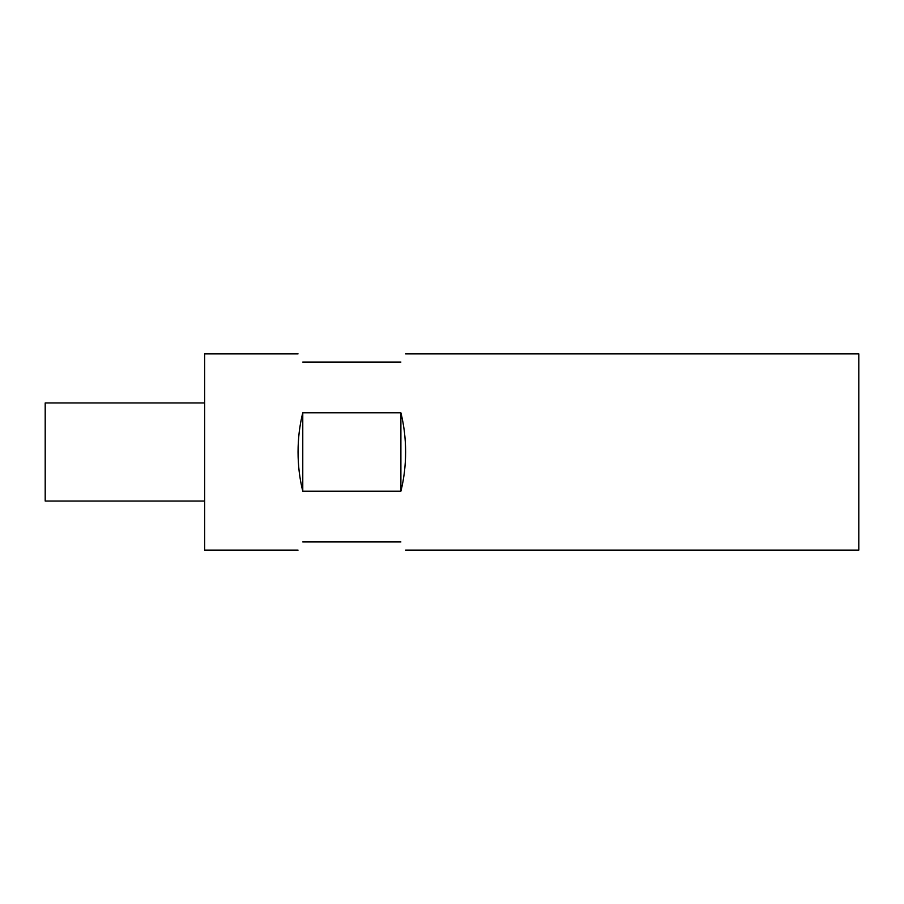 <?xml version="1.0" encoding="UTF-8"?>
<svg xmlns="http://www.w3.org/2000/svg" width="904" height="904" viewBox="0 0 904 904"><rect width="100%" height="100%" fill="white"/><g stroke="black" fill="none" stroke-linecap="round" stroke-linejoin="round"><path stroke-width="1.36" d="M302.772 541.948C296.512 552.785 296.512 552.785 302.772 541.948L400.89 541.948C407.15 552.785 407.15 552.785 400.89 541.948M405.613 353.882L858.8 353.882L858.8 550.118L405.613 550.118M400.89 412.789C404.02 425.298 405.591 438.372 405.613 452C405.591 465.628 404.02 478.702 400.89 491.211L302.772 491.211C299.642 478.702 298.071 465.628 298.049 452C298.071 438.372 299.642 425.298 302.772 412.789L400.89 412.789L400.89 491.211M298.049 353.882L204.654 353.882L204.654 550.118L298.049 550.118M204.654 501.065L45.2 501.065L45.2 402.935L204.654 402.935M302.772 412.789L302.772 491.211M302.772 362.052C296.512 351.215 296.512 351.215 302.772 362.052L400.89 362.052C407.15 351.215 407.15 351.215 400.89 362.052"/></g></svg>
